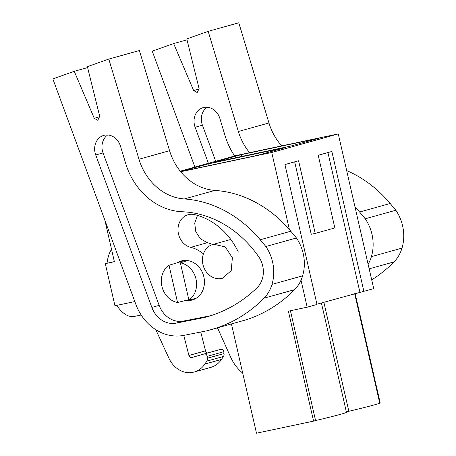 <?xml version="1.0" encoding="UTF-8"?>
<svg xmlns="http://www.w3.org/2000/svg" width="456" height="456" viewBox="0 0 456 456"><rect width="100%" height="100%" fill="white"/><g stroke="black" fill="none" stroke-linecap="round" stroke-linejoin="round"><path stroke-width="0.68" d="M104.886 220.248L114.382 261.715L105.29 263.642L114.941 305.776L134.822 301.564M301 280.206L307.179 307.196L288.397 311.169L313.574 421.116L256.471 433.2L231.454 323.971M289.406 229.59L271.748 152.481L180.701 171.752M105.29 263.642L114.359 261.601M116.759 305.389A37.164 18.964 78 0 0 134.44 316.424L141.16 314.999M111.549 249.329A37.164 18.964 78 0 0 107.04 263.152M379.637 402.682L380.104 402.551L355.138 293.544M354.671 293.675L379.723 403.058A40.846 1.14 167.1 0 1 348.834 411.272L346.372 411.962M321.406 302.955L346.457 412.344A40.846 1.14 167.1 0 1 315.569 420.557L313.574 421.116M290.421 310.741L315.569 420.557M271.748 152.481L338.272 133.916L373.703 288.631L316.931 304.203M307.179 307.196L316.994 304.454L284.949 164.559L298.589 160.751L315.227 233.409L334.852 227.937L318.214 155.274L331.848 151.466L363.894 291.367M338.272 133.916L236.675 155.416L180.234 171.171M213.351 162.456L290.82 146.057L318.761 138.259L241.292 154.658L213.351 162.456M180.605 171.627L257.56 155.342L285.502 147.544L208.027 163.938L180.582 171.599M185.016 261.356L184.811 260.473L169.011 265.25A20.269 17.425 -105.6 0 0 161.903 286.277A20.269 17.425 -105.6 0 0 177.538 302.488L188.824 299.717M180.376 262.844L188.909 300.082A20.269 17.425 -105.6 0 0 196.012 279.055A20.269 17.425 -105.6 0 0 180.376 262.844L187.57 260.547M188.909 300.082L196.205 298.258M221.627 278.468L222.425 278.268L231.226 270.642L232.372 257.754L225.201 246.907L213.784 244.234A17.567 15.099 -105.6 0 0 212.98 244.427A17.567 15.099 -105.6 0 0 203.04 264.947A17.567 15.099 -105.6 0 0 221.627 278.468M242.723 373.179L241.577 372.159A40.538 34.844 74.4 0 1 230.611 357.088L218.014 328.924L216.845 328.046M323.868 302.271L348.834 411.272M294.667 161.846L311.248 234.253L315.227 233.409M359.915 292.21L327.927 152.56M241.292 154.658L241.703 156.454M208.027 163.938L208.443 165.733M169.011 265.25L177.538 302.488M107.667 134.97A15.282 13.133 -105.6 0 0 102.708 151.922A15.282 13.133 -105.6 0 0 103.045 152.931L159.161 305.372A23.951 20.588 -105.6 0 0 183.415 321.087L210.906 315.655M186.048 300.407A20.269 17.425 -105.6 0 0 191.332 300.225A20.269 17.425 -105.6 0 0 192.255 299.997A20.269 17.425 -105.6 0 0 203.735 276.33A20.269 17.425 -105.6 0 0 182.286 260.724A20.269 17.425 -105.6 0 0 181.363 260.952A20.269 17.425 -105.6 0 0 177.412 262.696M203.41 253.918A34.206 29.401 -105.6 0 0 190.745 247.346A16.889 14.518 -105.6 0 1 178.045 231.192A16.889 14.518 -105.6 0 1 188.146 214.713A16.889 14.518 -105.6 0 1 194.632 214.628A67.99 58.436 -105.6 0 1 238.363 252.111M258.666 256.688A108.556 93.303 -105.6 0 0 182.178 211.749A65.755 56.521 -105.6 0 1 125.656 163.356L120.487 146.199A15.282 13.133 -105.6 0 0 103.831 135.364A15.282 13.133 -105.6 0 0 95.389 153.963A15.282 13.133 -105.6 0 0 95.726 154.977L151.842 307.412A23.951 20.588 -105.6 0 0 176.096 323.133L204.425 317.53A155.399 133.568 -105.6 0 0 206.602 316.943A155.399 133.568 -105.6 0 0 256.979 287.827A23.034 19.802 -105.6 0 0 258.666 256.688M208.768 316.316L204.425 317.53M212.638 244.53A34.206 29.401 -105.6 0 0 207.377 242.706L190.745 247.346M197.488 215.392L194.718 223.098L195.789 231.654L200.412 238.819L207.377 242.706M207.132 330.76L245.328 320.038A155.399 133.568 -105.6 0 0 294.627 289.64L264.024 298.178A155.399 133.568 -105.6 0 1 214.73 328.577L207.132 330.76L183.739 335.382A47.299 40.652 -105.6 0 1 135.848 304.346L52.85 78.894L74.248 71.313L87.626 67.579M264.024 298.178A36.486 31.361 -105.6 0 0 272.01 284.379A39.814 34.223 -105.6 0 0 265.842 246.519L260.199 239.77A121.621 104.532 -105.6 0 0 184.281 198.953A54.053 46.461 -105.6 0 1 138.972 159.235L108.79 59.075L139.393 50.536L169.575 150.697A54.053 46.461 -105.6 0 0 214.879 190.414L184.281 198.953M74.248 71.313L94.255 118.286L97.784 120.276L99.71 116.354L87.392 66.656L108.79 59.075M214.73 328.577L245.328 320.038M294.627 289.64A36.486 31.361 -105.6 0 0 302.613 275.84A39.814 34.223 -105.6 0 0 296.44 237.975L265.842 246.519M296.44 237.975L290.803 231.232A121.621 104.532 -105.6 0 0 214.879 190.414M204.106 353.976L220.698 349.347A2.702 2.326 -105.6 0 0 220.698 349.347A2.702 2.326 -105.6 0 1 223.765 351.707L224.038 353.565A4.053 3.483 -105.6 0 1 223.434 356.501L221.502 359.408A24.322 20.908 -105.6 0 1 210.786 367.376L194.153 372.022A24.322 20.908 -105.6 0 1 169.022 358.416L155.809 329.705M194.153 372.022A24.322 20.908 -105.6 0 0 204.869 364.048L206.802 361.141A4.053 3.483 -105.6 0 0 207.406 358.211L207.132 356.347A2.702 2.326 -105.6 0 0 204.088 353.981A2.702 2.326 -105.6 0 0 204.066 353.987L191.902 357.515A2.702 2.326 -105.6 0 1 191.885 357.521A2.702 2.326 -105.6 0 1 188.904 355.475L205.531 350.835A2.702 2.326 -105.6 0 0 207.793 352.95M183.774 335.377L188.904 355.475M200.737 332.025L205.531 350.835M207.052 107.234A15.282 13.133 -105.6 0 0 202.093 124.186A15.282 13.133 -105.6 0 0 202.435 125.195L215.711 161.27M202.435 125.195L195.117 127.241A15.282 13.133 -105.6 0 1 194.78 126.226A15.282 13.133 -105.6 0 1 203.222 107.627A15.282 13.133 -105.6 0 1 219.877 118.469L225.042 135.62A65.755 56.521 -105.6 0 0 234.675 155.975M195.117 127.241L208.398 163.311M194.911 167.073L152.241 51.157L173.639 43.576L187.011 39.849M368.123 264.252A36.486 31.361 -105.6 0 0 371.401 256.642A39.814 34.223 -105.6 0 0 365.227 218.783L359.59 212.034A121.621 104.532 -105.6 0 0 354.967 206.807M281.694 145.891A54.053 46.461 -105.6 0 1 268.96 122.96L238.363 131.499A54.053 46.461 -105.6 0 0 249.597 152.686M238.363 131.499L208.181 31.339L238.784 22.8L268.96 122.96M173.639 43.576L193.646 90.55L197.174 92.539L199.101 88.618L186.783 38.92L208.181 31.339M371.697 279.876A155.399 133.568 -105.6 0 0 394.012 261.904A36.486 31.361 -105.6 0 0 402.004 248.104A39.814 34.223 -105.6 0 0 395.831 210.239L365.227 218.783M395.831 210.239L390.193 203.496A121.621 104.532 -105.6 0 0 346.668 170.59M103.045 152.931L95.726 154.977M159.161 305.372L151.842 307.412M183.415 321.087L176.096 323.133M302.613 275.84L272.01 284.379M260.199 239.77L290.803 231.232M169.575 150.697L138.972 159.235M94.255 118.286L99.784 116.742M221.502 359.408L204.869 364.048M223.434 356.501L206.802 361.141M224.038 353.565L207.406 358.211M223.765 351.707L207.132 356.347M394.012 261.904L369.172 268.835M402.004 248.104L371.401 256.642M359.59 212.034L390.193 203.496M193.646 90.55L199.175 89.005M230.776 239.463L212.98 244.427M220.715 349.342L204.088 353.981"/></g></svg>
